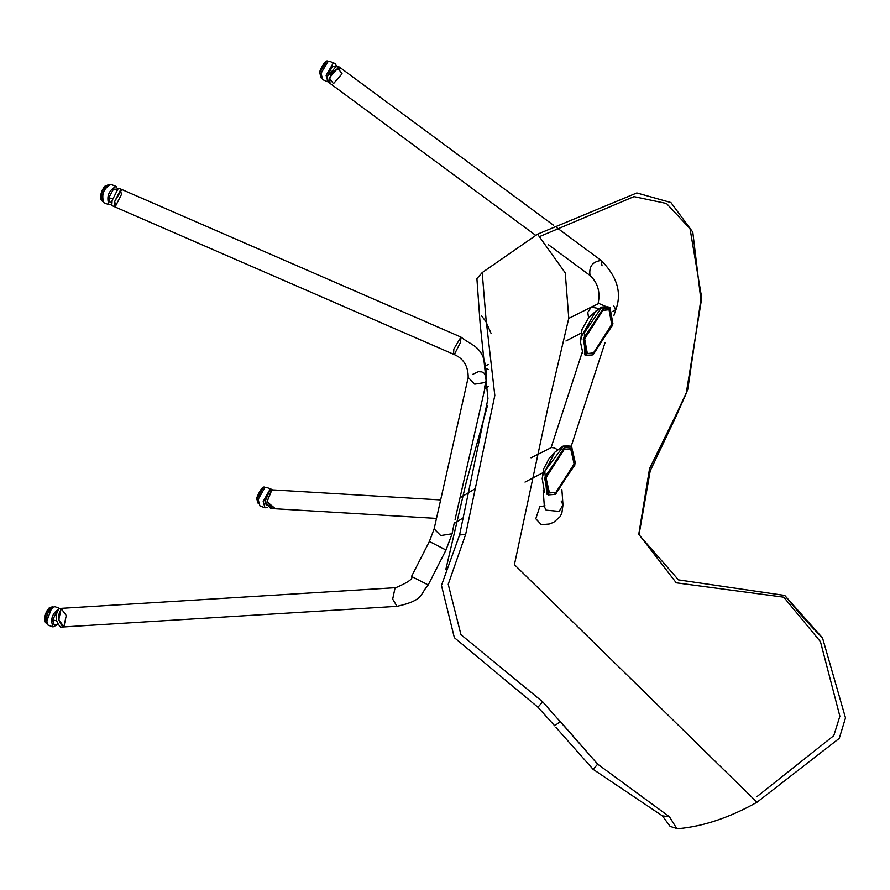 <?xml version="1.0" encoding="UTF-8"?>
<svg xmlns="http://www.w3.org/2000/svg" width="890" height="890" viewBox="0 0 890 890"><rect width="100%" height="100%" fill="white"/><g stroke="black" fill="none" stroke-linecap="round" stroke-linejoin="round"><path stroke-width="1.33" d="M565.495 447.225L545.181 476.562L548.563 494.551L554.537 494.451L574.851 465.103L571.469 447.114L565.495 447.225M569.099 445.968L563.114 446.079L554.993 452.076L542.811 475.416L542.199 478.575L544.513 492.181M542.199 478.575L543.734 468.785L549.23 458.261L554.993 452.076M604.121 308.252L583.896 337.633L586.432 355.21L592.139 354.976L612.376 325.595L609.839 308.018L604.121 308.252M607.425 306.828L601.718 307.061L595.71 311.233L581.481 336.442L580.447 342.027L582.883 353.23M595.71 311.233L588.412 318.153L581.993 329.511L580.447 342.027M593.074 354.832L612.965 323.882L610.006 307.673L603.198 308.396L583.295 339.346L586.265 355.555L593.074 354.832M586.265 355.555L584.508 354.687L584.419 332.637L601.506 307.562L608.716 307.039M609.35 307.406L610.585 308.474M602.775 310.321L584.53 338.701L587.244 353.564L593.485 352.907L611.73 324.527L609.016 309.664L602.775 310.321M593.608 352.963L611.842 324.583L609.127 309.72L602.886 310.387L584.641 338.756L587.367 353.619L593.608 352.963M555.527 494.317L575.418 463.356L571.636 446.769L564.505 447.347L544.613 478.308L548.396 494.896L555.527 494.317M548.841 494.684L546.805 494.128L544.78 471.199L563.092 446.669L570.234 446.101M570.89 446.48L571.925 447.359M564.126 449.305L545.893 477.696L549.364 492.893L555.905 492.37L574.139 463.979L570.668 448.771L564.126 449.305M556.016 492.426L574.25 464.035L570.779 448.827L564.238 449.35L546.004 477.741L549.475 492.949L556.016 492.426M756.823 796.728L833.785 735.641L839.871 716.239L820.458 641.679L783.779 597.19L676.278 582.828L638.775 534.222L649.567 468.596L676.934 412.949L676.133 416.22L650.212 470.877L639.02 534.779L678.469 579.868L784.758 595.443L822.527 637.941L845.5 717.907L839.27 738.366L757.012 802.246C729.744 817.543 703.556 826.354 678.48 828.646L676.734 828.457L669.436 816.764L597.691 764.176L542.722 701.854L460.964 634.67L448.226 584.274L465.659 534.389L494.818 395.46L485.984 318.676L482.213 272.574L537.549 234.181L636.828 192.952L670.915 202.542L692.798 232.123L701.12 301.844L686.212 393.458L676.133 416.22M676.734 828.457L670.114 826.387L662.416 815.874L593.107 769.327L556.028 727.508M540.085 236.362L633.991 196.623L666.488 203.476L690.028 228.674L701.075 294.156M701.153 297.716L687.825 389.175L686.212 393.458M687.013 391.277L676.934 412.949M784.758 595.443C797.651 611.575 810.245 625.737 822.527 637.941M560.411 721.412L554.715 725.806L537.927 707.216L454.356 637.663L441.462 585.409L459.585 534.99L487.965 398.676L480.099 323.248L476.907 278.603L482.213 272.574M662.416 815.874L669.436 816.764M537.549 234.181L565.25 272.863L568.777 318.242L549.464 400.322L514.42 564.672L757.012 802.246M593.107 769.327L597.691 764.176L561.468 722.78M264.864 499.824L266.255 505.309M272.651 489.878L269.759 489.778L263.206 501.415L264.975 507.823L267.779 507.222M264.975 507.823L259.913 505.876L258.144 499.468L264.697 487.831L266.978 487.553L272.029 489.5M335.408 66.872L332.415 66.338L327.487 75.873M336.832 66.472L335.118 63.557L332.816 63.824L326.096 75.383L327.909 81.802M327.709 81.735L322.67 79.677L321.056 73.336L327.787 61.766L330.09 61.499L335.118 63.557M56.626 611.875L52.733 619.963L53.979 624.302L57.639 624.635M59.608 608.448C52.299 612.954 50.096 619.106 53 626.927L57.405 624.68M53 626.927L47.882 625.002C45.045 616.781 47.337 610.651 54.768 606.613L59.663 608.448M117.013 190.204L115.055 189.036L113.364 189.336L108.802 197.803L109.926 202.097L111.617 202.519M117.725 189.314L116.078 186.422C108.713 190.393 106.322 196.479 108.903 204.7L111.395 204.211M108.903 204.7L103.785 202.697C101.204 194.476 103.596 188.38 110.961 184.419L116.078 186.422M454.367 522.352L452.087 533.755L440.695 535.569L434.142 528.871L468.185 377.46C468.274 366.012 463.378 358.27 453.488 354.22L454.779 353.575L460.564 342.294L460.953 337.076L453.878 348.991L453.488 354.22L114.321 206.647L114.71 201.418L120.395 190.238L121.774 189.492L114.71 201.418L120.495 190.137L121.463 194.487L115.6 206.002L114.71 201.418L114.321 206.647L111.795 205.546L112.118 200.561L117.88 189.147L119.26 188.402L460.953 337.076C473.903 347.601 486.541 345.387 486.43 381.565L486.129 382.344L474.726 384.157L468.185 377.46M455.079 519.404L484.861 388.507M557.507 449.628L554.203 447.848L551.444 447.525L531.03 457.816M484.527 387.439L484.939 385.771L484.861 388.518M484.939 385.771L486.552 378.25L484.249 373.288L481.868 371.898L478.375 371.697L472.946 374.223M588.579 317.986L587.789 312.334L591.26 307.095L598.903 303.479L605.4 306.305M271.695 490.368L267.056 501.749L274.821 508.257M265.02 501.626L269.87 490.156L273.875 489.956L271.261 490.579L267.056 501.749L272.763 508.624L270.716 508.502L265.02 501.626M272.752 508.624L267.056 501.749L271.695 490.368L273.875 489.956L440.65 499.924M329.244 77.819L337.966 68.074L341.182 68.385C332.493 69.598 328.788 74.615 330.068 83.426L329.2 77.986M535.613 235.272L328.143 82.002L327.32 76.395L336.042 66.65L339.257 66.961L553.636 225.326M60.987 608.66L58.773 619.763L61.165 608.549L66.261 615.524L63.88 626.738L58.773 619.763L63.101 626.972C57.616 620.864 57.238 614.645 61.944 608.304L60.898 608.716L58.773 619.763M395.85 587.667L395.06 587.912L392.679 599.115L396.996 606.335L60.565 627.127C55.08 621.031 54.702 614.801 59.407 608.471L395.85 587.667C408.232 582.349 413.461 578.6 411.536 576.442L428.201 584.93L411.536 576.442L429.369 541.465L434.142 528.871M121.352 189.503L114.71 201.418L114.677 206.647M267.056 501.749L271.261 490.579L273.308 489.956M342.072 73.759L333.472 83.671L329.178 78.042L337.777 68.141L342.072 73.759M459.585 534.99L465.659 534.389M537.927 707.216L542.722 701.854M256.965 498.667L263.051 487.865L265.164 487.609C263.295 485.462 260.425 489.022 256.554 498.278L258.211 503.462M262.316 488.332L256.698 498.1M319.888 72.502L326.129 61.766L328.276 61.521C326.419 59.352 323.482 62.879 319.477 72.101L321.39 78.398L319.621 71.923L325.473 62.178M52.733 619.963L56.393 620.797M51.965 607.325L46.224 622.633M46.636 623.79L46.547 623.756C43.922 616.125 46.046 610.429 52.944 606.68L53.033 606.713M108.802 197.803L112.73 198.715M109.136 184.453L104.564 186.411L101.938 190.683L100.57 195.489L100.592 198.759L102.472 201.429C100.069 193.797 102.294 188.135 109.136 184.453L109.259 184.497M488.421 369.606L486.685 368.772M568.766 318.42L591.26 307.095L598.981 308.574M541.309 524.677L535.791 518.736L539.818 506.632L545.014 505.765L544.335 506.688L546.137 510.159L559.198 511.383L562.992 504.886L561.868 513.141L560.021 516.734L553.658 522.352L549.152 524.032L541.309 524.677M561.178 500.97L562.992 504.886L561.879 489.556M613.811 306.071L615.824 309.631L612.943 311.255M602.04 265.81L601.151 260.436C592.462 261.649 588.757 266.666 590.037 275.477L590.037 275.477C597.891 282.82 600.561 292.265 598.047 303.824M396.996 606.335C424.063 600.249 419.624 594.709 428.201 584.93L446.001 550.031L429.369 541.465M571.469 447.114L569.611 446.213M548.563 494.551L546.705 493.661M609.839 308.018L608.115 307.161M586.432 355.21L584.708 354.365M608.671 307.017L610.006 307.673M570.19 446.079L571.636 446.769M701.053 293.489L701.12 301.844M481.624 315.939L485.818 321.412L491.113 333.472M487.564 405.373L466.171 482.569L445.834 569.466M546.805 494.128L548.396 494.896M46.525 623.745L44.578 621.064L44.5 617.693L46.458 611.53L49.362 607.681L52.944 606.68M460.341 497.621L475.293 488.61M454.556 523.309L462.8 518.091M525.022 482.091L543.089 472.646M484.805 388.763L488.443 386.427M486.04 365.757L488.187 364.399M565.962 340.992L581.426 332.938M436.489 518.403L272.763 508.624M543.167 490.223L544.335 506.243M582.171 352.451L551.066 447.715M556.384 227.362L601.151 260.436C617.171 276.545 622.066 292.944 615.824 309.631L613.788 315.861M605.1 342.483L571.124 446.524M548.307 244.65L590.037 275.477M446.001 550.031L452.387 532.976"/></g></svg>
